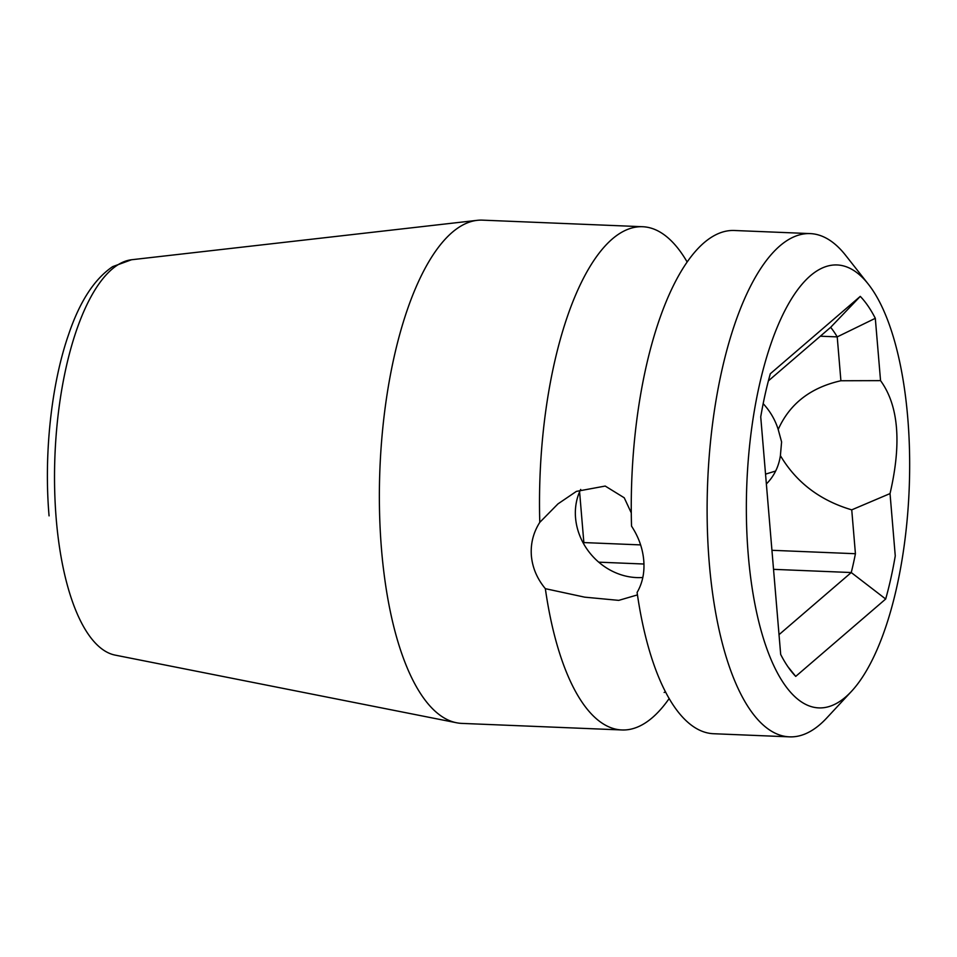 <?xml version="1.0" encoding="UTF-8"?>
<svg xmlns="http://www.w3.org/2000/svg" width="957" height="957" viewBox="0 0 957 957"><rect width="100%" height="100%" fill="white"/><g stroke="black" fill="none" stroke-linecap="round" stroke-linejoin="round"><path stroke-width="1.44" d="M810.316 275.819A221.617 81.225 92.4 0 0 748.266 554.952A221.617 81.225 92.4 0 0 845.677 696.959A221.617 81.225 92.4 0 0 851.598 691.229A221.617 81.225 92.4 0 0 909.15 489.721A221.617 81.225 92.4 0 0 868.322 284.169A221.617 81.225 92.4 0 0 810.316 275.819A221.617 81.225 92.4 0 0 748.266 554.952A221.617 81.225 92.4 0 0 845.677 696.959A221.617 81.225 92.4 0 0 851.598 691.229A221.617 81.225 92.4 0 0 909.15 489.721A221.617 81.225 92.4 0 0 868.322 284.169A221.617 81.225 92.4 0 0 810.316 275.819M880.548 380.635C898.587 405.481 901.745 443.139 890.034 493.585L895.262 555.909A202.477 74.203 -87.6 0 1 885.68 599.022L795.722 676.396A202.477 74.203 -87.6 0 1 791.152 671.132A202.477 74.203 -87.6 0 1 780.685 654.456L760.731 416.869A202.477 74.203 -87.6 0 1 770.313 373.744L860.271 296.383A202.477 74.203 -87.6 0 1 875.308 318.31L880.548 380.635L840.904 380.754C810.579 387.573 789.681 403.806 778.197 429.478C789.669 403.806 810.567 387.561 840.904 380.754L837.219 336.888L820.34 336.194L837.219 336.888L875.308 318.31L880.548 380.635C898.587 405.481 901.745 443.139 890.034 493.585L895.262 555.909A202.477 74.203 -87.6 0 1 885.68 599.022L795.722 676.396A202.477 74.203 -87.6 0 1 791.152 671.132A202.477 74.203 -87.6 0 1 780.685 654.456L760.731 416.869A202.477 74.203 -87.6 0 1 770.313 373.744L860.271 296.383A202.477 74.203 -87.6 0 1 875.308 318.31L837.219 336.888L840.904 380.754L880.548 380.635M780.398 455.628L781.594 441.907L778.197 429.478A60.435 53.197 49.3 0 0 763.172 403.651A60.435 53.197 49.3 0 1 778.197 429.478L781.594 441.907L780.398 455.628A60.435 53.197 49.3 0 1 766.366 483.943A60.435 53.197 49.3 0 0 780.398 455.628C796.284 482.412 820.065 500.487 851.742 509.854L890.034 493.585L851.742 509.854L855.426 553.72L771.928 550.299L855.426 553.72A172.26 63.126 -87.6 0 1 851.252 572.537L773.531 569.343L851.252 572.537L885.68 599.022L851.252 572.537L779.022 634.658L851.252 572.537A172.26 63.126 -87.6 0 0 855.426 553.72L851.742 509.854C820.053 500.499 796.272 482.424 780.398 455.628M765.54 474.134L775.649 471.035L765.54 474.134M643.75 560.455C644.731 572.43 642.518 583.088 637.099 592.443A251.835 92.303 -87.6 0 0 713.707 733.732A251.835 92.303 -87.6 0 1 637.099 592.443C642.518 583.088 644.731 572.43 643.75 560.455C642.709 548.433 638.642 536.997 631.536 526.135A251.835 92.303 -87.6 0 1 703.945 242.827A251.835 92.303 -87.6 0 1 734.378 230.493A251.835 92.303 -87.6 0 0 703.945 242.827A251.835 92.303 -87.6 0 0 631.536 526.135C638.642 536.997 642.709 548.433 643.75 560.455M637.458 594.895L618.736 600.374L584.679 597.156L545.346 588.675C537.128 578.758 532.475 567.812 531.386 555.85C530.465 543.815 533.264 532.654 539.784 522.355A251.835 92.303 -87.6 0 1 612.193 239.059A251.835 92.303 -87.6 0 1 642.626 226.725A251.835 92.303 -87.6 0 1 687.126 261.955A251.835 92.303 -87.6 0 0 642.626 226.725L482.484 220.146A251.835 92.303 -87.6 0 0 477.208 220.337A251.835 92.303 -87.6 0 1 482.484 220.146L642.626 226.725A251.835 92.303 -87.6 0 0 612.193 239.059A251.835 92.303 -87.6 0 0 539.784 522.355L557.991 503.872L576.401 491.384L605.219 486.06L624.239 497.784L631.273 512.892L624.239 497.784L605.219 486.06L576.401 491.384L557.991 503.872L539.784 522.355C533.264 532.654 530.465 543.815 531.386 555.85C532.475 567.812 537.128 578.758 545.346 588.675A251.835 92.303 -87.6 0 0 621.954 729.964A251.835 92.303 -87.6 0 1 545.346 588.675L584.679 597.156L618.736 600.374L637.458 594.895M642.829 577.478A60.435 53.197 49.3 0 1 575.552 517.845A60.435 53.197 49.3 0 1 580.684 489.434A60.435 53.197 49.3 0 0 575.552 517.845A60.435 53.197 49.3 0 0 642.829 577.478M819.993 724.509A251.835 92.303 92.4 0 0 826.728 718.001A251.835 92.303 92.4 0 1 819.993 724.509A251.835 92.303 92.4 0 1 789.573 736.854A251.835 92.303 92.4 0 0 819.993 724.509M845.725 255.447A251.835 92.303 92.4 0 0 810.244 233.604A251.835 92.303 92.4 0 0 779.811 245.949A251.835 92.303 92.4 0 0 707.235 522.809A251.835 92.303 92.4 0 0 789.573 736.854L713.707 733.732L789.573 736.854A251.835 92.303 92.4 0 1 707.235 522.809A251.835 92.303 92.4 0 1 779.811 245.949A251.835 92.303 92.4 0 1 810.244 233.604L734.378 230.493L810.244 233.604A251.835 92.303 92.4 0 1 845.725 255.447L868.322 284.169L845.725 255.447M452.051 232.491A251.835 92.303 -87.6 0 1 477.208 220.337A251.835 92.303 -87.6 0 0 452.051 232.491A251.835 92.303 -87.6 0 0 381.544 549.689A251.835 92.303 -87.6 0 1 452.051 232.491M669.194 698.502A251.835 92.303 -87.6 0 1 652.375 717.63A251.835 92.303 -87.6 0 1 621.954 729.964L461.812 723.396A251.835 92.303 -87.6 0 1 456.573 722.762A251.835 92.303 -87.6 0 1 381.544 549.689A251.835 92.303 -87.6 0 0 456.573 722.762A251.835 92.303 -87.6 0 0 461.812 723.396L621.954 729.964A251.835 92.303 -87.6 0 0 652.375 717.63A251.835 92.303 -87.6 0 0 669.194 698.502M640.616 544.904L583.854 542.571L579.595 491.79L583.854 542.571A172.26 63.126 92.4 0 1 583.626 543.743A172.26 63.126 92.4 0 0 583.854 542.571L640.616 544.904M830.652 327.318A172.26 63.126 -87.6 0 1 837.219 336.888A172.26 63.126 -87.6 0 0 830.652 327.318L860.271 296.383L830.652 327.318L768.387 380.874L830.652 327.318M643.953 564.02L598.723 562.166L643.953 564.02M787.814 666.586L795.722 676.396L787.814 666.586M115.271 655.138A198.183 72.636 -87.6 0 1 56.224 518.933A198.183 72.636 -87.6 0 1 131.504 259.754L477.208 220.337L131.504 259.754A198.183 72.636 -87.6 0 0 56.224 518.933A198.183 72.636 -87.6 0 0 115.271 655.138L456.573 722.762L115.271 655.138M664.134 692.449L665.593 691.959L664.134 692.449M49.07 515.871C43.759 454.635 51.271 384.14 68.617 334.472C79.67 301.658 94.36 279.037 112.675 266.632L131.504 259.754L112.675 266.632C94.36 279.037 79.67 301.658 68.617 334.472C51.271 384.14 43.759 454.635 49.07 515.871M851.598 691.229L826.728 718.001L851.598 691.229"/></g></svg>

